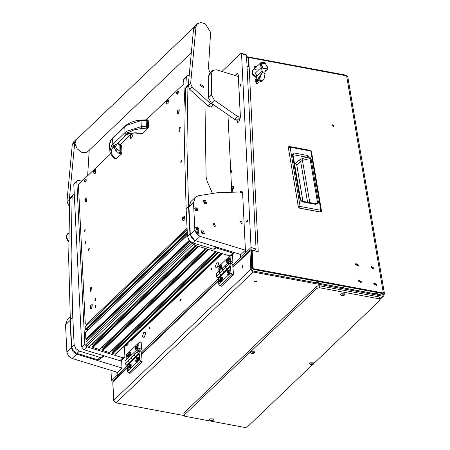 <?xml version="1.0" encoding="UTF-8"?>
<svg xmlns="http://www.w3.org/2000/svg" width="450" height="450" viewBox="0 0 450 450"><rect width="100%" height="100%" fill="white"/><g stroke="black" fill="none" stroke-linecap="round" stroke-linejoin="round"><path stroke-width="0.67" d="M318.87 283.298L318.769 282.718L315.568 282.679M343.541 287.904L343.446 287.331L340.245 287.286M378.09 294.356L377.989 293.782L374.788 293.738M357.913 264.971L356.434 264.122L356.282 264.668L357.767 265.517L357.913 264.971M355.596 264.538L358.329 266.113L358.605 265.101L355.866 263.531L355.596 264.538L358.329 266.113L358.605 265.101L355.866 263.531L355.596 264.538M373.213 267.829L371.728 266.979L371.582 267.525L373.061 268.374L373.213 267.829M370.89 267.396L373.629 268.971L373.905 267.958L371.166 266.389L370.89 267.396L373.629 268.971L373.905 267.958L371.166 266.389L370.89 267.396M376.003 284.344L374.524 283.494L374.377 284.04L375.857 284.889L376.003 284.344M373.686 283.911L376.425 285.486L376.695 284.473L373.956 282.898L373.686 283.911L376.425 285.486L376.695 284.473L373.956 282.898L373.686 283.911M360.703 281.486L359.224 280.637L359.077 281.183L360.557 282.032L360.703 281.486M358.386 281.053L361.125 282.628L361.395 281.616L358.661 280.041L358.386 281.053L361.125 282.628L361.395 281.616L358.661 280.041L358.386 281.053M334.086 125.797L332.246 124.746L332.061 125.421L333.906 126.478L334.086 125.797M333.489 126.653L332.055 125.151M254.644 281.273L254.475 281.661L256.669 281.649L256.843 281.261L254.644 281.273M254.947 281.064L256.202 280.856M242.404 265.725L242.106 267.868L242.505 267.716L242.803 265.573L242.404 265.725M243.039 266.586L242.865 267.159M114.576 402.041L113.456 400.748L112.866 383.012M380.093 299.351L383.771 295.841L382.494 296.151L253.181 271.997L116.055 402.874L184.433 415.642M232.836 266.676L250.324 249.981L251.848 249.733L254.863 250.903M127.299 368.117L112.815 381.943L113.715 400.264L250.841 269.387L249.941 251.066L232.869 267.356M382.292 295.144L383.141 294.328L382.961 294.992L382.326 295.149L253.013 270.996L251.843 269.691L250.942 251.37L251.544 250.656L252.399 268.132L253.569 269.438L382.764 293.569L383.31 293.951L383.141 294.328L384.131 294.514L384.463 293.754L383.366 292.989L346.635 75.808L347.732 76.573L384.463 293.754M383.771 295.841L384.131 294.514M116.055 402.874L113.715 400.264M250.841 269.387L253.181 271.997M346.635 75.808L248.692 57.516L258.249 251.938L252.152 250.076L253.007 267.553L254.177 268.858L383.366 292.989M248.692 57.516L248.085 58.089L248.496 66.364M252.152 250.076L251.544 250.656M346.562 75.791L345.082 74.964L246.583 56.649M246.662 58.286L247.309 57.667L248.327 57.859M247.067 66.465L249.137 66.493M112.815 381.943L113.198 380.858L127.266 367.431M250.324 249.981L249.941 251.066M252.006 260.044L251.398 260.623M247.309 57.667L246.639 57.853M299.554 208.114L298.367 206.797L288.349 147.549L288.658 146.711L288.304 147.617L290.059 147.189L289.609 146.531L288.658 146.711M320.344 212.023L321.277 211.748L320.456 212.023L299.683 208.142L300.082 206.443L290.059 147.189L310.838 151.071L320.861 210.319L300.082 206.443L298.327 206.865L288.349 147.662M293.023 154.907L292.393 154.468L293.946 152.938L293.468 154.732L307.018 157.264L310.005 158.344L317.509 202.731L315.894 203.743L301.77 201.161L302.226 201.819L300.021 199.575L300.651 200.019L292.989 154.817M293.946 152.938L307.496 155.469L311.012 158.299L318.516 202.686L315.765 204.345L315.315 203.687M318.516 202.686L314.184 203.479M311.012 158.299L302.642 160.341L300.673 161.387L296.826 165.066L295.493 163.704L294.474 163.513M307.496 155.469L307.018 157.264L302.113 158.591L299.34 160.026L300.673 161.387L307.581 202.247M293.012 154.834L293.468 154.732L293.034 154.997M316.71 286.284L183.825 413.106L184.168 415.108L317.048 288.287L316.71 286.284L319.101 285.694L319.438 287.696L379.642 298.941L379.305 296.938L380.216 300.082L313.976 363.302M319.101 285.694L379.305 296.938M312.525 364.686L247.337 426.909L244.946 427.5L184.736 416.256L184.168 415.108M380.216 300.082L379.642 298.941M319.438 287.696L317.048 288.287M266.332 70.009L265.365 70.543L264.808 71.876L265.078 73.609L262.164 72.231L262.305 71.044L260.134 64.176L260.871 62.663L264.611 62.443L268.076 67.928L267.339 69.441L264.864 71.409M261.923 63.281L261.056 64.716L262.924 68.394L266.456 68.664L267.328 67.23L265.461 63.551L261.923 63.281L261.366 64.418L263.233 68.096L266.771 68.366M260.871 62.663L253.125 70.059L252.681 73.671L256.539 77.327L252.827 74.019L253.125 70.059L256.168 69.564M262.164 72.231L259.673 78.806L260.443 80.308L262.569 80.173L264.099 78.829L265.078 73.609M256.894 79.897L261.259 81.765L260.443 80.308L256.888 79.892L256.196 74.559L254.987 73.401L261.118 67.551M260.156 76.967L257.04 79.948M259.65 77.456L261.073 74.323L257.428 79.577M261.371 81.433L263.177 79.886M253.125 70.059L252.669 70.492L252.377 74.458L256.528 77.878M256.646 66.701L255.589 66.527L255.696 67.607M255.527 67.764L256.663 66.679M254.43 68.816L254.194 66.336L254.925 66.021L256.753 66.594M254.138 66.392L254.312 68.923M256.252 66.701L255.532 67.112M256.191 67.134L255.921 67.028M256.359 80.381L256.05 80.353L256.427 81.512L257.158 81.996L257.85 81.669L257.406 80.516L256.624 80.066L256.359 80.381M257.243 81.321L256.365 80.488M256.742 80.016L257.158 82.013L256.742 80.016M257.507 80.263L258.289 82.434L257.934 83.149L256.798 83.453L254.863 79.931L255.999 79.627M254.807 79.987L256.68 83.565L257.878 83.199M257.299 81.765L257.67 80.916L257.22 81.343M343.817 295.054L342.793 294.739L342.011 295.054L341.949 295.588L343.181 295.684L343.969 295.335L343.817 295.054M342.551 294.936L343.266 294.778M343.946 295.414L341.994 295.048L343.946 295.414M340.768 294.986L340.942 293.974L345.009 293.951L344.391 295.149L343.074 295.808L341.781 295.695L340.768 294.986M344.987 293.856L340.909 293.782L340.616 294.598M253.614 352.986L252.585 352.676L251.803 352.986L251.747 353.52L252.979 353.616L253.761 353.267L253.614 352.986M252.349 352.873L253.058 352.71M253.744 353.351L251.786 352.986L253.744 353.351M250.56 352.924L250.734 351.906L254.807 351.883L254.183 353.087L252.872 353.739L251.572 353.627L250.56 352.924M254.779 351.793L250.706 351.714L250.408 352.53M312.834 364.05L311.805 363.735L311.023 364.05L310.967 364.584L312.199 364.674L312.986 364.331L312.834 364.05M311.569 363.932L312.277 363.774M312.964 364.41L311.012 364.044L312.964 364.41M309.78 363.983L309.96 362.97L314.027 362.947L313.402 364.146L312.092 364.804L310.798 364.691L309.78 363.983M314.004 362.852L309.926 362.779L309.634 363.594M212.76 420.142L211.731 419.827L210.949 420.137L210.887 420.671L212.124 420.767L212.906 420.418L212.76 420.142M211.494 420.024L212.203 419.867M212.889 420.502L210.932 420.137L212.889 420.502M209.706 420.075L209.88 419.057L213.953 419.04L213.328 420.238L212.018 420.891L210.718 420.778L209.706 420.075M213.924 418.944L209.852 418.866L209.554 419.681M211.821 268.644L211.652 268.307L211.224 269.707L211.821 268.644M149.929 327.713L149.766 327.375L149.169 328.438L149.338 328.776L149.929 327.713M241.144 84.634L240.868 84.077L239.895 85.821L240.171 86.372L241.144 84.634M247.821 220.562L247.551 220.005L246.578 221.749L246.853 222.3L247.821 220.562M181.176 299.419L180.906 298.879L179.961 300.577L180.225 301.118L181.176 299.419M231.733 191.734L232.149 191.526L233.933 187.059L233.775 186.204L231.491 186.812M218.644 263.661L218.481 262.806L216.54 262.918L215.303 266.844L216.861 268.127L218.644 263.661M218.638 264.122L217.513 266.468L217.727 267.114M145.828 333.152L145.671 332.297L143.724 332.409L142.493 336.336L144.051 337.618L145.828 333.152M145.828 333.619L144.703 335.959L144.917 336.611M230.822 172.237L231.773 170.539L232.037 171.084L231.086 172.783L230.822 172.237M241.251 53.241L246.251 54.765L246.516 55.305L240.862 53.387L221.906 71.477M254.447 250.526L256.039 249.002L246.516 55.305M236.7 119.976L237.538 122.468L238.708 122.023L240.384 117.371L238.309 75.139L237.51 73.513L236.346 73.963L235.294 75.555M237.656 73.575L236.346 73.963L236.644 74.053L235.592 75.651M240.227 254.34L240.39 257.642L232.751 264.932M256.039 249.002L251.038 247.477L245.542 252.72L242.584 192.521L241.791 190.901L239.861 192.071M251.038 247.477L241.515 53.781M110.976 370.35L111.482 380.672L112.984 381.133M116.809 372.133L116.972 375.429L111.482 380.672M127.496 365.389L122.13 370.507L121.629 360.27M218.812 278.229L141.435 352.086M129.786 340.948L131.091 340.56L222.221 253.586L131.108 340.543L130.084 341.038M117.112 372.223L117.27 375.525L122.13 370.507M117.27 375.525L116.972 375.429M240.525 254.43L240.688 257.732L245.542 252.72M240.688 257.732L240.39 257.642M241.937 190.963L240.159 192.167M236.998 120.066L237.696 122.501M252.118 262.311L251.471 262.114M251.415 260.949L252.056 261.146M229.258 274.264L230.158 270.866L230.001 270.023L228.094 270.135L226.879 273.988L228.021 275.445L230.912 272.683L232.222 274.275L233.477 274.657L232.746 264.876L229.629 261.529L225.405 265.258L225.523 267.688L225.405 265.258L219.336 271.052L219.454 273.476L219.336 271.052L216.304 273.943L216.422 276.373L219.454 273.476L220.764 275.074L221.513 275.299L221.541 275.788L218.503 278.679L218.779 284.265L221.676 281.503L222.576 278.1L222.418 277.262L220.506 277.374L219.296 281.227L220.438 282.684M230.293 265.084L231.053 264.96L230.197 263.137L229.438 263.261L230.293 265.084M228.437 262.361L228.555 264.791L225.523 267.688L226.834 269.28L227.582 269.511L227.604 269.994L221.513 275.299M228.555 264.791L229.866 266.383L226.834 269.28L225.523 267.688L219.454 273.476L220.764 275.074L223.796 272.177L222.486 270.579L223.796 272.177L226.834 269.28L227.334 269.432L224.297 272.329L225.039 272.447M229.866 266.383L230.614 266.614L227.582 269.511M230.614 266.614L230.912 272.683M232.222 274.275L220.089 285.857L221.338 286.239L233.477 274.657M220.089 285.857L218.779 284.265M222.368 268.155L222.486 270.579L222.368 268.155M221.676 281.503L228.021 275.445M221.046 269.421L221.974 265.967L221.822 265.129L220.838 264.51L219.6 265.691L218.7 269.094L219.876 270.534M228.572 262.266L229.562 258.727L229.404 257.889L228.42 257.271L227.183 258.452L226.282 261.855L227.458 263.301M218.97 278.235L217.732 277.971L220.764 275.074L221.265 275.226L218.233 278.123M217.732 277.971L216.422 276.373M218.183 272.149L217.946 267.272L219.6 265.691M231.879 255.043L232.521 255.24L232.852 262.035L230.355 261.276L230.091 255.954M231.924 262.924L232.852 262.035M229.972 261.636L230.355 261.276M229.849 255.909L228.42 257.271M227.183 258.452L220.838 264.51M137.942 361.418L138.842 358.02L138.684 357.176L136.778 357.294L135.562 361.147L136.704 362.599L139.596 359.837L140.906 361.434L142.155 361.811L141.429 352.029L138.308 348.688L134.083 352.412L134.207 354.842L134.083 352.412L128.019 358.206L128.138 360.63L128.019 358.206L124.982 361.103L125.106 363.527L128.138 360.63L129.448 362.228L130.196 362.458L130.219 362.942L127.187 365.839L127.462 371.419L130.354 368.657L131.254 365.259L131.096 364.416L129.189 364.528L127.98 368.387L129.116 369.838M138.977 352.238L139.736 352.114L138.881 350.297L138.122 350.421L138.977 352.238M137.121 349.521L137.239 351.945L134.207 354.842L135.512 356.434L136.266 356.664L136.288 357.148L130.196 362.458M137.239 351.945L138.549 353.543L135.512 356.434L134.207 354.842L128.138 360.63L129.448 362.228L132.48 359.331L131.169 357.739L132.48 359.331L135.512 356.434L136.013 356.591L132.981 359.483L133.723 359.601M138.549 353.543L139.297 353.767L136.266 356.664M139.297 353.767L139.596 359.837M140.906 361.434L128.773 373.016L130.022 373.393L142.155 361.811M128.773 373.016L127.462 371.419M131.051 355.309L131.169 357.739L131.051 355.309M130.354 368.657L136.704 362.599M129.729 356.574L130.657 353.121L130.5 352.282L129.521 351.664L128.284 352.845L127.384 356.248L128.554 357.694M137.256 349.425L138.246 345.881L138.088 345.043L137.104 344.43L135.866 345.611L134.966 349.009L136.142 350.454M127.654 365.394L126.411 365.124L129.448 362.228L129.949 362.379L126.911 365.276M126.411 365.124L125.106 363.527M126.866 359.303L126.624 354.431L128.284 352.845M138.763 342.849L139.95 342.017L141.204 342.394L141.536 349.194L139.033 348.429L138.763 342.849L137.104 344.43M140.608 350.077L141.536 349.194M138.656 348.789L139.033 348.429M135.866 345.611L129.521 351.664M125.46 345.077L127.063 345.471L128.132 344.177L127.204 343.418M126.062 345.167L126.962 344.233L126.596 343.991M127.063 345.471L125.674 345.319M130.646 352.957L129.949 352.142M130.433 353.34L129.814 352.08L127.609 356.029L128.227 357.289L130.433 353.34M128.368 357.311L128.908 357.351M128.981 353.846L128.588 355.539L129.06 355.522L129.499 354.673L129.454 353.829L128.981 353.846L129.465 353.993M129.358 354.943L128.543 354.696M131.175 364.669L130.641 364.309M129.831 369.107L130.511 364.247L129.606 364.596L128.925 369.456L129.831 369.107M129.066 369.478L129.757 369.45M130.241 366.351L129.943 365.873L129.42 366.373L129.493 367.83L130.241 366.351M129.797 367.537L129.189 367.352M130.185 366.609L129.42 366.373M233.859 186.491L233.342 186.154M231.761 191.323L233.826 187.352L233.207 186.092L231.531 187.583M231.896 191.385L232.38 191.334M232.374 187.858L231.981 189.551L232.453 189.54L232.892 188.685L232.847 187.841L232.374 187.858L232.858 188.004M232.751 188.961L231.936 188.713M229.551 258.564L228.847 257.749M229.331 258.947L228.718 257.687L226.513 261.636L227.126 262.896L229.331 258.947M227.273 262.918L227.812 262.957M227.88 259.447L227.486 261.146L227.964 261.129L228.398 260.274L228.358 259.436L227.88 259.447L228.364 259.599M228.257 260.55L227.447 260.303M221.963 265.804L221.265 264.988M221.749 266.181L221.13 264.926L218.925 268.875L219.544 270.135L221.749 266.181M219.69 270.157L220.23 270.197M220.297 266.687L219.904 268.386L220.382 268.369L220.815 267.514L220.77 266.676L220.297 266.687L220.781 266.839M220.674 267.789L219.864 267.542M138.234 345.718L137.531 344.902M138.015 346.101L137.402 344.841L135.197 348.789L135.81 350.049L138.015 346.101M135.956 350.072L136.496 350.111M136.564 346.607L136.17 348.3L136.648 348.289L137.081 347.434L137.042 346.59L136.564 346.607L137.047 346.753M136.941 347.709L136.131 347.462M230.079 270.276L229.545 269.916M228.729 274.714L229.416 269.854L228.51 270.202L227.824 275.062L228.729 274.714M227.97 275.085L228.662 275.057M229.146 271.957L228.847 271.479L228.319 271.98L228.392 273.437L229.146 271.957M228.701 273.144L228.094 272.959M229.084 272.211L228.319 271.98M222.491 277.515L221.963 277.155M221.147 281.953L221.828 277.093L220.922 277.436L220.241 282.302L221.147 281.953M220.382 282.324L221.074 282.296M221.563 279.197L221.259 278.719L220.736 279.219L220.809 280.676L221.563 279.197M221.113 280.384L220.511 280.198M221.501 279.45L220.736 279.219M138.757 357.429L138.229 357.069M137.413 361.868L138.094 357.007L137.194 357.356L136.507 362.216L137.413 361.868M136.654 362.239L137.34 362.211M137.829 359.111L137.531 358.633L137.002 359.134L137.076 360.591L137.829 359.111M137.379 360.298L136.778 360.113M137.767 359.37L137.002 359.134M229.742 255.881L232.774 252.984L234.298 252.737L231.261 255.628L229.742 255.881L193.731 244.901L191.638 242.421M184.928 105.913L183.639 79.723L184.022 78.638L187.059 75.741L186.671 76.826L183.639 79.723M187.059 75.741L188.977 75.611M227.97 115.149L231.744 191.931M232.774 252.984L216.349 247.978M187.121 85.972L186.671 76.826M119.919 360.697L122.951 357.801L124.47 357.553L121.438 360.45L119.919 360.697L83.908 349.718L81.81 347.164L73.817 184.539L74.199 183.454L77.231 180.557L76.849 181.643L73.817 184.539M77.231 180.557L78.756 180.309L81.877 181.26M124.346 346.14L124.858 356.468L124.47 357.553M122.951 357.801L86.94 346.821L83.908 349.718M81.81 347.164L84.842 344.272L76.849 181.643M84.842 344.272L86.94 346.821M221.541 253.378L115.903 354.195L112.793 353.604L112.466 352.648M113.327 351.776L112.039 350.409M109.873 352.333L109.491 352.598L102.791 350.556L102.465 349.599M103.326 348.728L102.032 347.361M99.872 349.284L99.489 349.549L92.79 347.507L92.464 346.551M93.319 345.679L92.031 344.312M89.865 346.23L89.488 346.5L87.137 345.78L86.085 344.509L86.051 342.006L190.873 241.965M88.436 339.733L87.621 338.738M189.838 241.127L86.704 339.621L85.821 339.019L85.573 332.297L187.436 235.08M87.958 330.024L87.142 329.029M187.352 233.336L86.226 329.912L85.343 329.31L85.23 327.032L187.161 229.388M130.809 136.716L131.034 135.906L129.831 137.047L131.023 135.911L130.703 135.377L130.05 136.237L130.157 137.576L130.646 137.132M131.732 134.618L132.497 135.653L130.691 138.881L129.825 137.199L129.926 136.333L130.466 135.366L131.732 134.618M130.793 138.898L132.683 135.709L132.081 134.662M130.95 136.052L130.809 136.479M94.562 171.023L94.241 171.653M93.701 170.961L93.572 172.215L93.994 172.198L94.483 170.235L93.701 170.961M93.977 170.263L94.073 172.181L93.977 170.263M95.327 169.369L95.029 173.346L94.286 173.627L93.555 172.654L93.527 171.073L94.196 169.971L95.327 169.369M94.388 173.644L95.214 173.402L95.676 169.414M167.372 101.531L167.051 102.161M166.517 101.469L166.382 102.718L166.804 102.707L167.293 100.738L166.517 101.469M166.787 100.766L166.882 102.69L166.787 100.766M168.137 99.872L167.839 103.854L167.096 104.136L166.365 103.163L166.337 101.582L167.012 100.479L168.137 99.872M167.197 104.153L168.03 103.911L168.486 99.917M217.26 247.343L214.808 249.053L213.424 249.188L192.746 242.876L189.141 240.379L187.504 236.498L186.154 208.789L188.578 206.471L189.934 234.18L194.692 240.39M188.269 84.876L186.165 86.889L185.49 88.504L184.506 148.191L186.154 208.789M188.263 84.977L187.914 86.186L186.93 145.873L188.578 206.471M212.428 193.219L207.146 181.35L206.083 177.007L204.958 103.326M104.248 355.916L98.994 359.584L97.605 359.724L76.927 353.413L73.322 350.91L71.691 347.034L70.335 319.326L72.765 317.008L74.115 344.717L75.752 348.598L79.358 351.096L76.927 353.413M97.605 359.724L100.035 357.407L101.419 357.272L103.624 355.731M100.035 357.407L79.358 351.096M74.301 194.439L72.776 195.109L70.346 197.426L69.677 199.041L68.687 258.727L70.335 319.326M72.776 195.109L72.101 196.723L71.117 256.41L72.765 317.008M214.228 223.47L215.516 226.198L214.374 226.384L213.092 223.656L214.228 223.47M241.324 223.363L242.274 223.206L241.2 220.933L240.249 221.091L241.324 223.363M195.418 197.235L198.309 195.722L218.498 192.561L239.782 192.049L242.584 192.904L245.396 250.189L240.846 254.531L195.536 240.716L191.931 238.219L190.294 234.338L188.949 207L190.868 201.583L195.418 197.235L193.5 202.657L188.949 207M190.294 234.338L194.844 229.995L193.5 202.657M194.844 229.995L196.481 233.876L200.087 236.374L195.536 240.716M245.396 250.189L200.087 236.374M121.607 360.287L121.984 367.976L117.433 372.319L72.118 358.504L68.513 356.006L66.881 352.125L65.537 324.793L67.455 319.371L70.211 316.738M70.279 318.133L70.087 320.445L65.537 324.793M66.881 352.125L71.432 347.782L70.087 320.445M71.432 347.782L73.063 351.664L76.669 354.161L72.118 358.504M121.984 367.976L76.669 354.161M240.356 117.27L238.354 76.489L216.489 69.823L212.687 70.442L211.725 72.855L211.528 94.927L214.447 100.299L237.555 116.415L240.356 117.27L237.324 120.161L234.523 119.312L237.555 116.415M211.725 72.855L208.688 75.752L208.496 97.819L211.528 94.927M208.688 75.752L209.655 73.339L212.687 70.442M214.447 100.299L211.41 103.196L234.523 119.312M211.41 103.196L208.496 97.819M194.029 27.338L76.297 139.703L74.97 143.82L77.147 148.866L81.748 152.314L86.473 152.449L87.699 151.644L190.974 53.072M69.604 200.846L69.351 199.271L74.734 142.374L76.101 139.489L77.417 138.634M69.418 206.066L68.456 205.116L66.926 201.589L72.304 144.692L73.671 141.806L76.101 139.489M89.19 150.221L87.632 175.764M216.197 106.869L210.977 107.049L213.384 104.737L210.561 103.641L192.161 87.047L190.631 83.52L196.009 26.629L197.376 23.743L200.998 22.5L205.481 24.047L210.583 32.355L208.491 68.231L209.115 70.509L210.369 72.653M210.977 107.049L208.131 105.958L189.737 89.364L188.201 85.837L193.579 28.946L194.946 26.055L197.376 23.743M199.783 85.101L200.171 84.071L203.794 86.434L203.406 87.457L199.783 85.101M68.648 356.164L67.725 354.859M196.909 234.023L198.962 234.124L199.187 233.792L198.112 231.244L196.093 231.114L195.834 231.474L196.909 234.023L198.112 231.244M196.054 231.148L195.767 231.536L198.928 234.157M68.704 241.386L66.521 237.336L67.461 233.876L68.788 233.128M204.266 203.265L206.319 203.372L206.539 203.04L205.464 200.492L203.445 200.362L203.192 200.722L204.266 203.265L205.464 200.492M203.411 200.396L203.119 200.784L206.286 203.406M195.767 210.718L197.814 210.819L198.039 210.487L196.965 207.945L194.946 207.81L194.692 208.17L195.767 210.718L196.965 207.945M194.912 207.844L194.619 208.237L197.781 210.853M202.067 233.679L204.12 233.781L204.339 233.449L203.265 230.906L201.246 230.771L200.993 231.131L202.067 233.679L203.265 230.906M201.212 230.805L200.919 231.199L204.086 233.814M196.718 230.136L198.771 230.237L198.996 229.911L197.921 227.362L195.902 227.227L195.643 227.588L196.718 230.136L197.921 227.362M195.862 227.261L195.576 227.655L198.737 230.271M126.287 134.179L127.794 132.936L129.071 133.374L134.533 133.054L129.459 133.588L124.802 135.669L126.287 134.179L125.032 132.604L126.658 131.293L141.322 126.636L141.024 120.578L126.366 125.426L124.746 126.804L124.987 126.124L126.641 124.746L126.366 125.426M126.658 131.293L127.794 132.936L133.881 129.943L141.452 128.503L141.322 126.636L147.673 126.439L146.964 128.211L147.887 128.531L148.539 126.748L147.673 126.439L147.369 120.324L146.098 120.201L141.024 120.578L141.013 120.026L135.191 120.954L131.237 122.231L126.641 124.746M124.987 126.129L112.776 137.784L111.234 139.871L109.508 144.321L109.856 151.307L111.521 145.732L112.821 144.259L114.075 145.834L115.616 144.366L116.617 144.231L125.752 135.512M109.856 151.307L110.267 152.961L111.729 155.498L113.782 158.051L114.885 158.366L112.134 154.789L111.24 151.554L111.662 149.338L114.075 145.834M114.885 158.366L116.1 158.873L121.224 154.339L121.939 152.387L121.612 145.716L121.269 145.035L120.172 144.748L120.555 145.44L121.612 145.716M121.224 154.339L118.918 153.309L115.858 150.699L114.137 147.628L112.371 146.981L111.521 145.732M115.858 150.699L116.73 150.007L117.079 149.001L116.01 147.735L115.594 146.351L116.617 144.231M134.634 132.778L140.124 133.071L141.683 133.363L141.182 133.566L142.284 133.948L147.887 128.531M141.452 128.503L146.964 128.211M113.782 158.051L114.739 158.698L115.172 158.552M117.512 143.376L119.829 145.125L119.498 144.45L120.172 144.748M114.739 158.698L116.1 158.873M118.918 153.309L120.06 152.106L119.829 145.125L120.555 145.44L120.881 152.016L117.079 149.001L116.831 144.028M120.111 153.956L120.881 152.016L121.939 152.387M140.124 133.071L140.023 133.352L134.533 133.054M148.236 120.549L147.904 119.97L146.998 119.734L147.369 120.324L148.236 120.549L148.539 126.748M146.554 119.874L141.013 120.026M177.171 92.014L176.664 92.368L176.749 93.375L177.171 92.014M177.39 92.16L176.501 93.015L177.39 92.16M178.498 91.974L177.148 94.393L176.49 93.127L176.709 92.143L177.93 91.198L178.498 91.974M177.216 94.404L178.633 92.014L178.189 91.226M84.493 181.181L84.999 180.827L84.915 179.82L84.493 181.181M84.274 181.035L85.163 180.186L84.274 181.035M85.703 179.218L86.271 179.994L84.921 182.419L84.347 180.506L85.703 179.218M84.988 182.43L86.406 180.034L85.961 179.252M183.178 218.616L183.313 217.367L182.891 217.378L182.402 219.347L183.178 218.616M183.392 218.16L183.071 218.784M182.903 219.319L182.807 217.395L182.903 219.319M183.859 220.477L182.903 220.624L182.261 218.678L183.032 217.108L184.416 216.506L183.859 220.477M183.218 220.781L184.05 220.539L184.506 216.546M177.93 111.819L178.065 110.565L177.643 110.582L177.148 112.545L177.93 111.819M178.144 111.358L177.823 111.983M177.654 112.517L177.559 110.593L177.654 112.517M178.605 113.681L177.649 113.822L177.013 111.876L177.778 110.306L179.167 109.704L178.605 113.681M177.964 113.979L178.796 113.737L179.257 109.744M85.703 199.839L85.837 198.591L85.416 198.602L84.921 200.571L85.703 199.839M85.916 199.378L85.596 200.008M85.427 200.542L85.331 198.619L85.427 200.542M86.377 201.701L85.421 201.847L84.786 199.896L85.551 198.332L86.94 197.73L86.377 201.701M85.736 202.005L86.569 201.763L87.03 197.769M90.951 306.641L91.086 305.392L90.664 305.404L90.174 307.373L90.951 306.641M91.164 306.18L90.844 306.81M90.675 307.344L90.579 305.421L90.675 307.344M91.631 308.503L90.675 308.649L90.034 306.697L90.658 305.28L92.188 304.532L91.631 308.503M90.99 308.807L91.823 308.559L92.278 304.571M95.484 305.55L95.192 307.637L95.58 307.491L95.873 305.398L95.484 305.55M95.147 298.749L94.854 300.842L95.242 300.696L95.541 298.603L95.147 298.749M84.802 229.798L84.51 231.891L84.898 231.739L85.191 229.652L84.802 229.798M85.376 241.447L85.084 243.54L85.472 243.394L85.764 241.301L85.376 241.447M179.471 127.451L178.869 131.737L179.668 131.434L180.27 127.147L179.471 127.451M90.776 287.325L90.174 291.611L90.973 291.302L91.575 287.016L90.776 287.325M181.086 160.268L180.793 162.36L181.181 162.208L181.474 160.121L181.086 160.268M88.858 248.293L88.566 250.38L88.954 250.234L89.246 248.141L88.858 248.293M110.638 153.81L78.418 184.562L85.224 322.965L86.22 324.557L187.104 228.268M120.139 144.743L132.356 133.082M146.43 119.649L183.847 83.936M86.22 324.557L87.148 324.838M113.456 400.748L113.737 400.478M382.494 296.151L379.957 298.569M218.616 280.963L141.553 354.516M383.141 294.328L383.029 293.647M254.177 268.858L253.569 269.438M253.007 267.553L252.399 268.132M254.959 250.937L254.919 250.071M250.954 251.601L251.561 251.021M298.395 206.921L299.61 208.181L320.389 212.062L320.861 210.319L321.491 210.763L321.277 211.748M295.391 163.688L299.34 160.026M296.837 165.172L302.968 201.381M299.379 208.046L298.446 207.067M311.468 151.515L310.387 150.412L311.468 151.515L321.491 210.763M300.021 199.575L292.393 154.468M315.765 204.345L302.226 201.819M296.679 164.632L295.954 163.879M309.797 202.657L302.113 158.591M260.134 64.176L261.056 64.716M268.076 67.928L267.238 67.612M256.281 74.773L254.987 73.401M262.305 71.044L256.601 76.483M259.673 78.806L258.368 80.055M262.569 80.173L261.259 81.416M255.623 66.842L255.881 66.589M256.033 80.556L256.252 80.347M256.528 80.668L256.984 80.235M257.468 81.647L257.777 81.349M256.956 80.949L257.406 80.516M343.524 294.84L343.637 295.498M342.157 294.981L342.27 295.656M342.579 294.986L342.709 295.734M343.058 294.93L343.181 295.684M253.316 352.777L253.429 353.436M251.949 352.912L252.062 353.588M252.377 352.918L252.501 353.672M252.849 352.868L252.979 353.616M312.542 363.836L312.654 364.494M311.169 363.977L311.287 364.646M311.597 363.977L311.726 364.731M312.075 363.926L312.199 364.674M212.462 419.929L212.574 420.587M211.095 420.064L211.208 420.739M211.523 420.069L211.646 420.823M211.995 420.019L212.124 420.767M240.924 191.441L240.621 191.346M237.043 120.938L236.745 120.847M195.097 243.596L193.731 244.901M115.144 354.319L221.062 253.232M112.793 353.604L218.711 252.518M112.376 353.093L217.986 252.292M112.359 352.755L217.704 252.208M112.641 350.944L216.478 251.837M109.491 352.598L215.409 251.511M102.791 350.556L208.704 249.469M102.369 350.044L207.984 249.244M102.353 349.706L207.703 249.159M102.639 347.889L206.477 248.788M99.489 349.549L205.408 248.462M92.79 347.507L198.703 246.414M92.368 346.995L197.983 246.195M92.351 346.657L197.696 246.111M92.633 344.841L196.476 245.739M89.488 346.5L195.401 245.413M87.137 345.78L193.123 244.626M86.085 344.509L191.976 243.444M85.978 342.225L190.963 242.027M86.586 339.637L189.821 241.11M86.237 339.531L189.596 240.885M85.821 339.019L189.152 240.396M85.5 332.516L187.442 235.215M86.108 329.929L187.352 233.303M85.759 329.822L187.329 232.881M85.343 329.31L187.284 232.014M85.23 327.032L187.178 229.731M130.686 136.969L129.938 136.738M130.804 136.468L130.05 136.237M130.376 137.267L130.095 137.183M94.388 171.231L93.639 171.006M94.23 171.681L93.532 171.467M94.134 172.074L93.555 171.9M94.444 170.741L93.864 170.567M167.203 101.739L166.449 101.509M167.04 102.189L166.343 101.976M166.95 102.583L166.365 102.409M167.259 101.25L166.674 101.076M216.759 247.191L214.808 249.053M213.424 249.188L215.82 246.898M195.148 240.587L192.746 242.876M187.504 236.498L189.934 234.18M185.49 88.504L187.914 86.186M101.419 357.272L98.994 359.584M71.691 347.034L74.115 344.717M69.677 199.041L72.101 196.723M74.734 142.374L72.304 144.692M69.351 199.271L66.926 201.589M69.486 204.131L68.456 205.116M196.009 26.629L193.579 28.946M190.631 83.52L188.201 85.837M192.161 87.047L189.737 89.364M210.561 103.641L208.131 105.958M68.698 241.971L67.123 240.019L66.206 236.959L66.364 235.637L67.343 233.983L66.414 237.51L68.698 241.611L66.414 237.51L67.404 233.933M146.537 128.16L146.093 119.649M125.032 132.604L112.821 144.259L112.534 138.459L124.746 126.804L125.032 132.604M111.234 139.871L112.776 137.784M111.729 155.498L112.837 155.812M115.616 144.366L114.463 145.935L114.137 147.628L115.189 147.234L115.594 146.351M129.459 133.588L129.071 133.374L126.624 134.331L124.746 135.647M141.683 133.363L142.796 133.746M177.216 92.582L176.676 92.413M177.356 92.289L176.867 92.138M177.193 92.959L176.591 92.773M84.966 180.984L84.364 180.799M84.988 180.607L84.448 180.439M183.06 218.818L182.362 218.604M183.279 217.879L182.694 217.699M183.223 218.368L182.469 218.138M182.97 219.212L182.385 219.032M177.812 112.016L177.114 111.802M178.026 111.077L177.446 110.897M177.969 111.566L177.221 111.336M177.446 112.337L177.137 112.236M85.584 200.036L84.887 199.828M85.798 199.102L85.219 198.922M85.742 199.592L84.994 199.361M85.489 200.436L84.909 200.256M90.832 306.838L90.135 306.624M91.052 305.904L90.467 305.724M90.996 306.388L90.242 306.163M90.472 307.164L90.157 307.058M141.519 353.829L218.582 280.277M302.929 201.375L296.798 165.127L295.436 163.732L294.486 163.553M289.609 146.531L310.387 150.412M300.651 200.019L301.77 201.161M267.339 69.441L264.808 71.854M261.259 81.765L263.531 79.594M255.336 67.303L255.578 67.067M255.831 67.112L256.286 66.679M256.781 79.796L255.589 79.611M257.079 81.973L257.377 81.692M256.151 80.696L256.528 80.336M342.118 294.992L342.174 295.307M343.71 294.806L343.772 295.161M251.916 352.924L251.966 353.239M253.507 352.738L253.564 353.098M311.136 363.988L311.186 364.298M312.728 363.797L312.789 364.157M211.061 420.075L211.112 420.39M212.648 419.889L212.709 420.249M128.053 342.602L128.132 344.177M129.814 352.08L130.089 352.164M128.227 357.289L128.503 357.373M130.511 364.247L130.787 364.331M128.925 369.456L129.201 369.54M233.207 186.092L233.482 186.176M228.718 257.687L228.994 257.771M227.126 262.896L227.402 262.98M221.13 264.926L221.406 265.011M219.544 270.135L219.819 270.219M137.402 344.841L137.672 344.925M135.81 350.049L136.086 350.134M229.416 269.854L229.686 269.938M227.824 275.062L228.099 275.147M221.828 277.093L222.103 277.178M220.241 282.302L220.517 282.386M138.094 357.007L138.369 357.092M136.507 362.216L136.783 362.301M112.388 352.671L217.659 252.197M109.794 352.547L215.601 251.567M102.381 349.622L207.658 249.148M99.793 349.498L205.599 248.518M92.379 346.573L197.657 246.099M89.792 346.449L195.593 245.469M86.704 339.621L189.866 241.155M86.226 329.912L187.352 233.393M130.399 137.227L130.039 137.121M94.5 170.539L94.185 170.438M167.31 101.047L166.995 100.946M109.508 144.321L110.036 141.716L111.414 139.286M117.759 143.139L119.498 144.45M141.182 133.566L140.023 133.352M177.356 92.295L176.839 92.138M183.33 217.671L183.015 217.575M178.082 110.874L177.767 110.773M85.854 198.894L85.539 198.799M91.103 305.696L90.788 305.601"/></g></svg>
